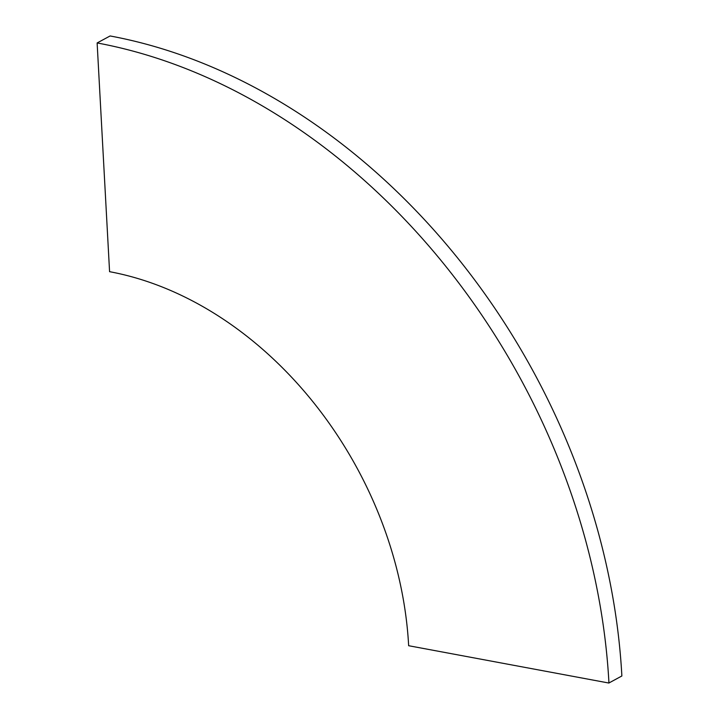 <?xml version="1.0" encoding="UTF-8"?>
<svg xmlns="http://www.w3.org/2000/svg" width="719" height="719" viewBox="0 0 719 719"><rect width="100%" height="100%" fill="white"/><g stroke="black" fill="none" stroke-linecap="round" stroke-linejoin="round"><path stroke-width="1.08" d="M608.948 683.05L408.653 645.716A342.379 261.923 -118.4 0 0 109.576 271.683L97.128 42.951L110.115 35.959A585.85 448.189 -118.4 0 1 621.872 675.977L608.948 682.978A585.85 448.189 -118.4 0 0 97.191 42.96M97.128 42.951L110.115 35.959M608.948 682.978L621.872 675.977"/></g></svg>
